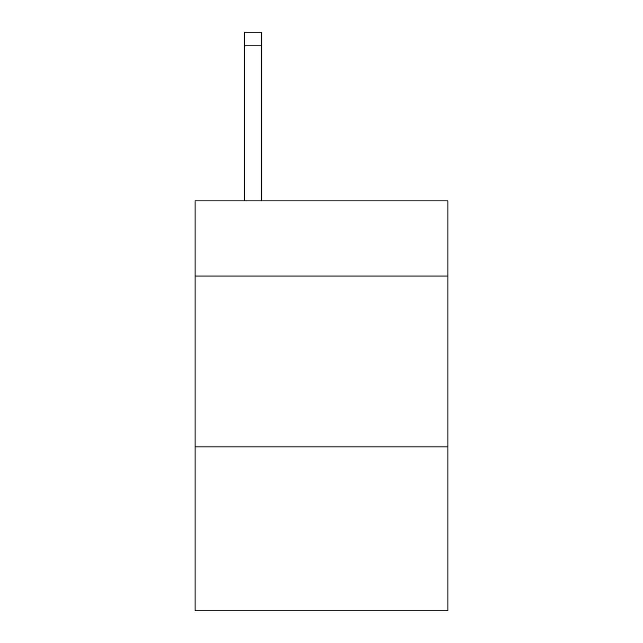 <?xml version="1.0" encoding="UTF-8"?>
<svg xmlns="http://www.w3.org/2000/svg" width="643" height="643" viewBox="0 0 643 643"><rect width="100%" height="100%" fill="white"/><g stroke="black" fill="none" stroke-linecap="round" stroke-linejoin="round"><path stroke-width="0.96" d="M447.898 276.064L447.898 200.905L195.102 200.905L195.102 276.064L447.898 276.064L447.898 610.85L195.102 610.85L195.102 276.064M447.898 446.877L195.102 446.877M261.717 200.905L261.717 45.814L244.637 45.814L244.637 32.15L261.717 32.15L261.717 45.814M244.637 200.905L244.637 45.814M261.717 32.15L244.637 32.15"/></g></svg>
